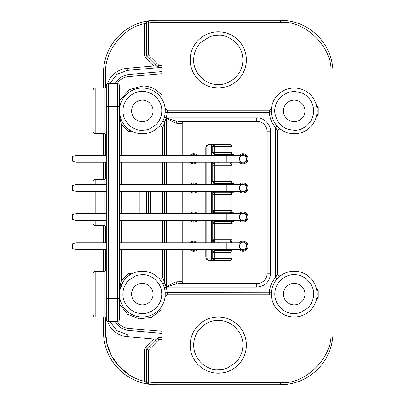 <?xml version="1.0" encoding="UTF-8"?>
<svg xmlns="http://www.w3.org/2000/svg" width="405" height="405" viewBox="0 0 405 405"><rect width="100%" height="100%" fill="white"/><g stroke="black" fill="none" stroke-linecap="round" stroke-linejoin="round"><path stroke-width="0.61" d="M146.934 383.434L148.513 382.082L148.195 384.137A2.081 2.081 0 0 1 146.934 383.434L146.433 382.082L144.352 381.262C122.128 376.311 105.194 354.81 105.584 332.044L105.584 317.525M158.876 337.973L158.876 339.673L157.834 338.631A2.081 1.473 -45 0 1 158.876 337.973L158.876 337.593L157.403 338.2L147.04 348.563A2.081 2.081 0 0 0 146.59 349.242L148.513 350.036L148.513 382.082L146.433 382.082L146.433 350.036A2.081 2.081 0 0 1 146.59 349.242L147.04 348.563L148.513 350.036L144.352 350.036L145.567 347.095L153.657 339.005M103.503 88.007L103.503 72.956A52.706 52.706 0 0 1 143.861 21.718L144.352 23.738L147.04 22.918A2.081 1.473 -90 0 1 148.2 20.888L148.513 22.918L148.513 54.964L147.04 56.437L146.433 54.964L148.513 54.964L158.876 65.326L158.876 67.407L157.403 66.8L158.876 65.326L161.965 65.326L161.965 99.119M146.514 22.336L146.433 22.918L148.2 20.888M142.337 130.309L141.654 130.294C135.903 130.845 122.897 124.624 122.923 110.545C123.393 96.476 136.617 90.72 142.337 91.469L143.026 91.484C152.827 91.358 162.456 101.144 161.752 111.233C161.853 115.709 159.56 121.267 155.996 124.694L149.465 128.957C147.607 129.524 147.486 130.005 142.337 130.309M165.22 111.294L165.225 110.889A22.888 22.888 0 0 1 141.527 133.761A22.888 22.888 0 0 1 119.455 110.889A22.888 22.888 0 0 1 143.152 88.017A22.888 22.888 0 0 1 165.225 110.889L165.088 108.408A2.081 2.081 0 0 0 167.012 110.261M294.212 91.469L299.73 92.269C305.572 93.408 315.166 101.67 313.429 113.678C311.683 125.682 300.135 130.876 294.212 130.309L288.694 129.509C284.037 128.127 280.361 125.307 277.668 121.06C274.975 115.415 274.084 111.091 274.995 108.089C275.623 103.609 277.825 99.615 281.607 96.122L287.727 92.588C287.763 92.274 289.924 91.905 294.212 91.469M271.33 110.889A22.888 22.888 0 0 1 300.718 88.948A22.888 22.888 0 0 1 317.1 110.889A22.888 22.888 0 0 1 287.712 132.83A22.888 22.888 0 0 1 271.33 110.889M294.212 313.531L293.529 313.516C287.778 314.067 274.772 307.846 274.798 293.767C275.268 279.698 288.492 273.937 294.212 274.691L294.901 274.706C304.702 274.58 314.331 284.366 313.627 294.455C313.728 298.925 311.435 304.489 307.871 307.916L301.34 312.174C299.482 312.746 299.361 313.227 294.212 313.531M317.1 294.111A22.888 22.888 0 0 1 293.402 316.983A22.888 22.888 0 0 1 271.33 294.111A22.888 22.888 0 0 1 295.027 271.239A22.888 22.888 0 0 1 317.1 294.111M142.337 274.691L143.026 274.706C148.772 274.155 161.782 280.376 161.752 294.455C161.286 308.524 148.063 314.28 142.337 313.531L141.654 313.516C131.853 313.642 122.224 303.856 122.923 293.767C122.826 289.292 125.12 283.733 128.684 280.306L135.214 276.043C137.072 275.476 137.189 274.995 142.337 274.691M119.718 290.658L119.455 294.111A22.888 22.888 0 0 1 143.152 271.239A22.888 22.888 0 0 1 165.225 294.111A22.888 22.888 0 0 1 141.527 316.983A22.888 22.888 0 0 1 119.455 294.111C119.637 287.96 120.331 283.363 121.535 280.311L123.267 281.46L119.931 289.464M218.275 369.735L217.566 369.725C210.296 370.479 193.691 362.677 193.661 344.761C194.208 326.85 211.03 319.535 218.275 320.497L218.989 320.507C232.004 320.35 243.592 332.935 242.894 345.475C242.787 348.715 242.225 351.586 241.203 354.086C239.613 357.828 237.75 360.668 235.614 362.602L227.332 368.013C224.967 368.747 224.815 369.34 218.275 369.735M246.361 345.116A28.087 28.087 0 0 1 217.465 373.192A28.087 28.087 0 0 1 190.188 345.116A28.087 28.087 0 0 1 219.09 317.044A28.087 28.087 0 0 1 246.361 345.116M218.275 35.265L218.989 35.276C226.258 34.521 242.863 42.322 242.894 60.239C242.347 78.15 225.524 85.465 218.275 84.503L217.566 84.493C204.55 84.65 192.962 72.065 193.661 59.525C193.767 56.285 194.329 53.414 195.352 50.914C196.936 47.172 198.804 44.332 200.941 42.398L209.223 36.987C211.587 36.253 211.739 35.66 218.275 35.265M190.188 59.884A28.087 28.087 0 0 1 219.09 31.808A28.087 28.087 0 0 1 246.361 59.884A28.087 28.087 0 0 1 217.465 87.956A28.087 28.087 0 0 1 190.188 59.884M119.521 184.467L119.455 183.951L160.542 183.951L161.965 184.467M121.014 220.533L121.535 221.049L121.535 220.533M104.196 88.012L95.18 88.007L95.18 133.777L104.196 133.777L104.196 88.012C105.259 87.986 105.953 87.293 106.277 85.926L106.277 319.353A2.081 2.081 0 0 0 108.358 321.433L117.374 321.433A2.081 2.081 0 0 0 119.455 319.353L119.455 85.647A2.081 2.081 0 0 0 117.374 83.567L117.374 321.433A2.081 2.081 0 0 0 119.455 319.353M106.277 135.857L106.277 135.852C105.943 134.48 105.249 133.787 104.196 133.777M93.099 273.309L93.099 314.913L93.099 273.309C93.433 271.932 94.127 271.239 95.18 271.223L95.18 316.993C94.517 317.419 93.823 316.725 93.099 314.913M93.099 90.087L93.099 131.696L93.099 90.087C93.428 88.725 94.122 88.032 95.18 88.007L95.18 88.007M93.099 181.698L93.099 184.467L93.099 181.698C92.978 180.848 94.567 179.142 95.18 179.612L95.18 184.467M93.099 191.403L93.099 213.597L93.099 191.403M93.099 220.533L93.099 223.307L93.099 220.533M213.339 251.135L214.812 252.604L214.812 260.582L230.065 260.582L230.065 258.501L232.146 258.501L230.065 260.582L214.812 260.582L212.731 258.501L212.731 252.604A2.081 2.081 0 0 1 213.339 251.135L214.812 250.523L214.812 252.604L212.731 252.604L212.731 249.657M212.731 257.757L212.731 258.501C212.119 259.57 210.965 260.263 209.263 260.582A3.468 3.468 0 0 1 206.808 259.565L205.796 257.114L211.714 257.114L211.714 249.657M213.729 250.827L214.812 250.523L232.146 250.523L230.065 252.604L230.065 258.501L213.339 258.501A2.081 1.473 90 0 0 214.812 260.582L209.263 260.582L207.259 259.114L206.808 257.114L206.808 249.657M205.796 155.343L205.796 147.886C206.003 145.785 207.157 144.625 209.263 144.418C210.959 144.737 212.119 145.43 212.731 146.499L214.812 146.499L214.812 154.477L212.731 152.396L232.146 152.396A2.081 2.081 0 0 1 231.538 153.865L230.065 154.477L230.065 144.418L232.146 146.499L232.146 152.396C232.014 153.652 231.321 154.345 230.065 154.477L231.954 155.343M231.954 162.278L230.065 163.144L232.146 165.225L212.731 165.225A2.081 2.081 0 0 1 213.339 163.752L214.812 163.144L214.812 183.602L212.731 181.521L232.146 181.521A2.081 2.081 0 0 1 231.538 182.994L230.065 183.602L230.065 181.521L231.538 182.994M231.954 191.403L230.065 192.269L232.146 194.349L212.731 194.349A2.081 2.081 0 0 1 213.339 192.881L214.812 192.269L214.812 212.731L212.731 210.651L232.146 210.651A2.081 2.081 0 0 1 231.538 212.119L230.065 212.731L230.065 210.651L231.538 212.119M231.954 220.533L230.065 221.398L232.146 223.479L212.731 223.479A2.081 2.081 0 0 1 213.339 222.006L214.812 221.398L214.812 241.856L212.731 239.775L232.146 239.775A2.081 2.081 0 0 1 231.538 241.248L230.065 241.856L230.065 239.775L231.538 241.248M214.812 145.03L214.812 146.499L231.538 146.499A2.081 1.473 -90 0 0 230.065 144.418L214.812 144.418L214.812 145.03A2.081 1.473 180 0 0 212.731 146.499L214.812 144.418L210.686 144.418M106.277 213.597L76.11 213.597L72.424 214.827L72.424 219.302L71.948 218.644L71.948 217.363M71.948 245.891L71.948 247.769L72.424 248.427L76.11 249.657L76.11 242.722L72.424 243.952L72.424 248.427L71.979 247.976M106.277 155.343L76.11 155.343L72.424 156.573L72.424 161.048L71.948 160.39L71.948 159.109M106.277 184.467L76.11 184.467L72.424 185.698L72.424 190.173L71.948 189.52L71.948 188.234M318.239 107.421L316.867 107.619L316.32 104.966L318.239 107.421L318.239 114.357L316.867 114.159L316.7 115.162M318.239 290.643L316.867 290.841L316.32 288.188L318.239 290.643L318.239 297.579L316.867 297.381L316.589 298.91M277.293 274.246C277.926 275.891 278.944 276.443 280.356 275.901L277.05 278.974L275.491 277.597L277.572 273.831C277.992 275.719 279.091 276.281 280.862 275.522A2.081 2.081 0 0 1 280.837 275.542M162.623 249.657L162.623 277.025L164.703 283.014L162.84 283.94C160.567 280.209 159.297 278.382 159.028 278.448A2.081 2.081 0 0 0 160.299 279.091L159.028 278.453M132.926 273.253L131.898 273.745M131.347 274.038L129.625 275.081L128.471 273.35L132.931 273.248M153.09 110.889A10.748 10.748 0 0 1 142.337 121.637A10.748 10.748 0 0 1 131.59 110.889A10.748 10.748 0 0 1 142.337 100.141A10.748 10.748 0 0 1 153.09 110.889M304.965 110.889A10.748 10.748 0 0 1 294.212 121.637A10.748 10.748 0 0 1 283.465 110.889A10.748 10.748 0 0 1 294.212 100.141A10.748 10.748 0 0 1 304.965 110.889M304.965 294.111A10.748 10.748 0 0 1 294.212 304.859A10.748 10.748 0 0 1 283.465 294.111A10.748 10.748 0 0 1 294.212 283.363A10.748 10.748 0 0 1 304.965 294.111M153.09 294.111A10.748 10.748 0 0 1 142.337 304.859A10.748 10.748 0 0 1 131.59 294.111A10.748 10.748 0 0 1 142.337 283.363A10.748 10.748 0 0 1 153.09 294.111M226.253 155.343L119.455 155.343L119.455 152.913L119.455 164.703L119.455 162.278L226.253 162.278L226.253 155.343L242.894 155.343A3.468 3.468 0 0 1 246.361 158.811A3.468 3.468 0 0 1 242.894 162.278A3.468 3.468 0 0 1 239.431 158.811A3.468 3.468 0 0 1 242.894 155.343A3.468 3.468 0 0 1 246.361 158.811A3.468 3.468 0 0 0 242.894 155.343M226.253 184.467L119.455 184.467L119.455 182.042L119.455 193.833L119.455 191.403L226.253 191.403L226.253 184.467L242.894 184.467A3.468 3.468 0 0 1 246.361 187.935A3.468 3.468 0 0 1 242.894 191.403A3.468 3.468 0 0 1 239.431 187.935A3.468 3.468 0 0 1 242.894 184.467A3.468 3.468 0 0 1 246.361 187.935A3.468 3.468 0 0 0 242.894 184.467M226.253 213.597L119.455 213.597L119.455 211.167L119.455 222.958L119.455 220.533L226.253 220.533L226.253 213.597L242.894 213.597A3.468 3.468 0 0 1 246.361 217.065A3.468 3.468 0 0 1 242.894 220.533A3.468 3.468 0 0 1 239.431 217.065A3.468 3.468 0 0 1 242.894 213.597A3.468 3.468 0 0 1 246.361 217.065A3.468 3.468 0 0 0 242.894 213.597M226.253 242.722L119.455 242.722L119.455 240.297L119.455 252.087L119.455 249.657L226.253 249.657L226.253 242.722L242.894 242.722A3.468 3.468 0 0 1 246.361 246.189A3.468 3.468 0 0 1 242.894 249.657A3.468 3.468 0 0 1 239.431 246.189A3.468 3.468 0 0 1 242.894 242.722A3.468 3.468 0 0 1 246.361 246.189A3.468 3.468 0 0 0 242.894 242.722M95.18 316.993L104.196 316.993L104.196 271.223L95.18 271.223M104.196 184.467L104.196 179.618L95.18 179.612M104.196 220.533L104.196 225.388L95.18 225.388C93.697 225.023 93.003 224.329 93.099 223.307M240.595 213.597A4.161 4.161 0 0 1 247.055 217.065A4.161 4.161 0 0 1 240.595 220.533M239.178 213.597A5.088 5.088 0 0 1 247.981 217.065A5.088 5.088 0 0 1 239.178 220.533M240.595 242.722A4.161 4.161 0 0 1 247.055 246.189A4.161 4.161 0 0 1 240.595 249.657M239.178 242.722A5.088 5.088 0 0 1 247.981 246.189A5.088 5.088 0 0 1 239.178 249.657M240.595 155.343A4.161 4.161 0 0 1 247.055 158.811A4.161 4.161 0 0 1 240.595 162.278M239.178 155.343A5.088 5.088 0 0 1 247.981 158.811A5.088 5.088 0 0 1 239.178 162.278M191.357 213.597A4.161 4.161 0 0 1 195.959 213.597M189.94 213.597A5.088 5.088 0 0 1 197.377 213.597M191.357 242.722A4.161 4.161 0 0 1 195.959 242.722M189.94 242.722A5.088 5.088 0 0 1 197.377 242.722M191.357 184.467A4.161 4.161 0 0 1 195.959 184.467M189.94 184.467A5.088 5.088 0 0 1 197.377 184.467M191.357 155.343A4.161 4.161 0 0 1 195.959 155.343M189.94 155.343A5.088 5.088 0 0 1 197.377 155.343M240.595 184.467A4.161 4.161 0 0 1 247.055 187.935A4.161 4.161 0 0 1 240.595 191.403M239.178 184.467A5.088 5.088 0 0 1 247.981 187.935A5.088 5.088 0 0 1 239.178 191.403M93.099 304.859L93.099 283.363M93.099 121.637L93.099 100.141M93.099 213.248L93.099 191.752M76.11 213.597L76.11 220.533L72.424 219.302L71.948 218.644M76.11 155.343L76.11 162.278L72.424 161.048L71.948 160.39M76.11 184.467L76.11 191.403L72.424 190.173L71.948 189.52M269.421 110.266L269.421 112.352M226.253 191.403L242.894 191.403A3.468 3.468 0 0 0 246.361 187.935M226.253 162.278L242.894 162.278A3.468 3.468 0 0 0 246.361 158.811M226.253 249.657L242.894 249.657A3.468 3.468 0 0 0 246.361 246.189M226.253 220.533L242.894 220.533A3.468 3.468 0 0 0 246.361 217.065M214.812 182.994A2.081 1.473 180 0 1 212.731 181.521L212.731 165.194C213.101 163.777 213.794 163.094 214.812 163.144L214.812 162.278M214.812 212.119A2.081 1.473 180 0 1 212.731 210.651L212.731 194.324C213.101 192.907 213.794 192.223 214.812 192.269L214.812 191.403M212.731 191.403L212.731 194.349C212.863 193.099 213.556 192.405 214.812 192.269L230.065 192.269C231.321 192.405 232.014 193.099 232.146 194.349L232.146 210.651C232.014 211.901 231.321 212.595 230.065 212.731L231.954 213.597M214.812 241.248A2.081 1.473 180 0 1 212.731 239.775L212.731 223.449C213.101 222.031 213.794 221.348 214.812 221.398L214.812 220.533M212.731 220.533L212.731 223.474C212.863 222.223 213.556 221.53 214.812 221.398L230.065 221.398L230.065 222.006A2.081 1.473 0 0 1 232.146 223.479L232.146 239.775C232.014 241.031 231.321 241.724 230.065 241.856L231.954 242.722M214.812 153.865A2.081 1.473 180 0 1 212.731 152.396L212.731 147.228M212.731 162.278L212.731 165.225C212.863 163.969 213.556 163.276 214.812 163.144L230.065 163.144L230.065 163.752A2.081 1.473 0 0 1 232.146 165.225L232.146 181.521C232.014 182.776 231.321 183.47 230.065 183.602L231.954 184.467M212.731 242.722L212.731 239.775A2.081 2.081 0 0 0 214.812 241.856L230.065 241.856C231.371 241.547 232.065 240.859 232.146 239.78L232.141 239.952M212.731 213.597L212.731 210.651A2.081 2.081 0 0 0 214.812 212.731L230.065 212.731C231.371 212.423 232.065 211.729 232.146 210.651L232.141 210.828M214.812 184.467L214.812 183.602C212.964 182.741 212.271 182.048 212.731 181.521A2.081 2.081 0 0 0 214.812 183.602L230.065 183.602C231.371 183.293 232.065 182.604 232.146 181.526L232.141 181.698M214.812 155.343L214.812 154.477C212.964 153.617 212.271 152.923 212.731 152.396A2.081 2.081 0 0 0 214.812 154.477L230.065 154.477C231.371 154.168 232.065 153.475 232.146 152.401L232.141 152.574M212.731 147.886L211.714 147.886C211.734 145.992 210.914 144.838 209.263 144.418A3.468 3.468 0 0 0 205.796 147.886L206.059 147.886A3.468 3.205 -90 0 1 209.263 144.418C207.73 144.676 206.915 145.83 206.808 147.886L211.714 147.886L211.714 155.343M210.954 260.582L209.263 260.582C210.889 260.197 211.704 259.043 211.714 257.114L212.731 257.114M195.959 162.278A4.161 4.161 0 0 1 191.357 162.278M195.959 191.403A4.161 4.161 0 0 1 191.357 191.403M195.959 249.657A4.161 4.161 0 0 1 191.357 249.657M195.959 220.533A4.161 4.161 0 0 1 191.357 220.533M212.731 146.924L212.731 146.499C212.863 145.248 213.556 144.555 214.812 144.418L214.063 144.56M205.796 257.114L205.796 249.657M205.796 242.722L205.796 220.533M205.796 213.597L205.796 191.403M205.796 184.467L205.796 162.278M214.812 260.582A2.081 2.081 -90 0 1 212.731 258.501L213.339 258.501M232.075 250.523L232.146 258.501A2.081 2.081 0 0 1 230.065 260.582M232.146 241.856A2.081 1.863 180 0 1 231.928 242.686M232.146 221.398L232.146 223.479L232.146 221.398A2.081 1.863 180 0 0 231.928 220.563M232.146 212.731A2.081 1.863 180 0 1 231.928 213.562M232.146 194.086L232.146 194.344A2.081 1.473 0 0 0 230.065 192.881L230.065 210.651M232.146 192.269A2.081 1.863 180 0 0 231.928 191.438M232.146 183.602A2.081 1.863 180 0 1 231.928 184.437M232.146 164.962L232.146 165.22C232.419 165.053 231.989 164.415 230.865 163.301M232.146 163.144A2.081 1.863 180 0 0 231.928 162.314M232.146 154.477A2.081 1.863 180 0 1 231.928 155.307M197.377 162.278A5.088 5.088 0 0 1 189.94 162.278M197.377 191.403A5.088 5.088 0 0 1 189.94 191.403M197.377 249.657A5.088 5.088 0 0 1 189.94 249.657M197.377 220.533A5.088 5.088 0 0 1 189.94 220.533M231.538 146.499L232.146 146.499A2.081 2.081 0 0 0 230.065 144.418M212.033 144.418L212.792 144.418M213.02 144.418L214.058 144.418M146.154 213.597L146.154 191.403M139.219 213.597L139.219 191.403M106.277 110.884L106.277 85.647A2.081 2.081 0 0 1 108.358 83.567A2.081 2.081 0 0 0 106.277 85.647A2.081 2.081 0 0 1 108.358 83.567L117.374 83.567M179.42 121.363L256.765 121.363A10.403 10.403 0 0 1 267.168 131.762L267.168 273.238A10.403 10.403 0 0 1 256.765 283.637L179.42 283.637M160.026 191.403L160.026 213.597M104.196 179.618L104.196 179.612C105.254 179.607 105.948 178.914 106.277 177.532L106.277 177.765M106.277 226.846L106.277 227.468C105.948 226.096 105.254 225.403 104.196 225.388M106.277 294.106L106.277 278.321M106.277 275.359L106.277 269.148C105.953 270.51 105.259 271.203 104.196 271.223M104.196 316.993C105.254 316.999 105.948 317.692 106.277 319.074L106.277 298.551L119.455 298.551M118.842 280.994L119.455 280.655L119.262 281.531M177.775 281.556A2.081 1.504 90 0 0 179.278 283.637L177.137 283.849C175.031 284.188 171.411 285.272 166.288 287.104C170.804 284.158 174.104 282.406 176.195 281.845L182.215 281.556L182.215 249.657M279.804 275.906A2.081 2.081 0 0 1 277.572 273.831L277.572 131.169L275.491 127.403C271.74 123.074 269.674 118.057 269.29 112.347L271.056 110.464L271.461 108.408L271.127 109.34L269.345 110.266L167.159 110.266L167.265 112.347L166.288 117.895C171.447 119.738 175.061 120.822 177.137 121.151L179.278 121.363A2.081 1.504 90 0 0 177.775 123.444L176.195 123.155C174.15 122.619 170.844 120.862 166.288 117.895L162.623 127.975L162.623 155.343M177.137 283.849A2.081 1.296 90 0 1 176.195 281.845M176.195 123.155A2.081 1.296 90 0 1 177.137 121.151M182.215 242.722L182.215 220.533M182.215 213.597L182.215 191.403M182.215 184.467L182.215 162.278M182.215 155.343L182.215 123.444L177.775 123.444M119.455 221.049A2.081 2.081 0 0 1 119.521 220.533A2.081 2.081 0 0 0 119.455 221.049L121.535 221.049L121.535 242.722M106.277 313.89L106.277 298.551M148.579 213.597L148.579 191.403L148.579 213.597M164.703 249.657L164.703 283.014L166.263 286.978L167.265 292.653L165.184 292.774M295.027 271.239A22.888 22.888 0 0 0 271.33 294.111L271.461 296.592A2.081 2.081 0 0 0 269.396 294.734L269.29 292.653C269.674 286.942 271.74 281.926 275.491 277.597L275.491 127.403L277.05 126.026M162.623 162.278L162.623 184.467M162.623 191.403L162.623 213.597M162.623 220.533L162.623 242.722M161.965 191.403L161.965 213.597M161.965 220.533L160.542 221.049L121.535 221.049M121.535 155.343L121.535 124.689C120.381 121.956 119.688 117.354 119.455 110.889C119.814 116.508 121.085 120.725 123.267 123.54L121.535 124.689L128.471 131.65L132.926 131.752L129.625 129.919L132.364 131.488M161.965 73.695L128.213 76.646A14.079 14.079 0 0 0 117.288 83.567A14.079 14.079 0 0 1 128.213 76.646L128.031 74.576L120.508 77.203L114.929 83.567M107.492 83.754A22.888 22.888 0 0 1 127.17 68.313L156.365 65.762L127.17 68.313A22.888 22.888 0 0 0 107.492 83.754M127.17 336.687L156.365 339.238L127.17 336.687A22.888 22.888 0 0 1 107.492 321.246A22.888 22.888 0 0 0 127.17 336.687L127.352 334.611L116.934 330.718L109.795 321.489M156.365 339.238L157.403 338.2L157.834 338.631M128.213 328.354A14.079 14.079 0 0 1 117.288 321.433A14.079 14.079 0 0 0 128.213 328.354L161.965 331.305L128.213 328.354L128.031 330.424L161.965 333.396M162.623 277.025A2.081 2.081 0 0 1 159.028 278.448A2.081 2.081 0 0 0 162.623 277.025M270.636 131.762L267.168 131.762A10.403 10.403 0 0 0 256.765 121.363L256.765 117.895C263.746 117.364 271.163 124.775 270.636 131.762L270.636 273.238C269.816 281.662 265.194 286.284 256.765 287.104L166.288 287.104L164.303 287.692M271.37 292.774L167.265 292.653L167.159 294.734L165.088 296.592L165.154 295.878M165.205 295.083L165.225 294.111A22.888 22.888 0 0 0 143.152 271.239M271.461 296.592A2.081 2.081 0 0 0 269.396 294.734L167.159 294.734A2.081 2.081 0 0 0 166.693 294.789M277.142 126.132L280.862 129.478A2.081 2.081 0 0 0 280.837 129.458M277.789 130.238A2.081 2.081 0 0 0 277.572 131.169C278.012 129.327 279.111 128.765 280.862 129.478M271.056 110.464A2.081 1.423 -146.3 0 1 271.127 109.34L269.345 110.266L269.29 112.347L167.265 112.347L165.184 112.225L165.21 111.755M128.471 131.65L129.625 129.919M256.765 117.895L166.288 117.895L164.303 117.308M164.703 155.343L164.703 121.986L162.84 121.06C161.028 124.173 159.752 126.006 159.028 126.552C160.861 125.423 162.061 125.899 162.623 127.975M161.291 126.031A2.081 2.081 0 0 0 159.028 126.552M161.965 67.407L158.876 67.407M153.657 65.995L145.567 57.905L147.04 56.437L157.403 66.8M158.876 337.593L161.965 337.593M119.46 110.266L119.455 110.631M119.455 100.911L129.387 89.54L143.223 85.936C150.533 86.209 156.781 89.378 161.965 95.453M119.46 294.734L119.455 294.359M161.965 309.547L151.475 317.348L139.285 318.892L127.636 314.29L119.455 304.089M318.239 297.579L317.363 298.399A1.387 0.567 11.7 0 0 316.629 298.733L316.7 298.379M317.363 298.399L316.32 300.034L316.629 298.733M316.629 289.489A1.387 0.567 168.3 0 0 317.363 289.823M317.363 115.177L316.629 115.511L316.32 116.812L318.239 114.357M316.7 106.621L316.629 106.267A1.387 0.567 168.3 0 0 317.363 106.601M270.874 109.649A2.081 2.081 0 0 0 271.188 109.244M146.433 22.918L146.433 54.964L144.352 54.964L144.352 23.738C123.231 27.545 104.338 51.531 105.584 72.956L105.584 87.475M161.965 305.881L161.965 339.673L158.876 339.673L148.513 350.036M148.513 20.837L143.861 21.718L148.195 20.863A52.706 52.706 0 0 1 156.208 20.25L280.346 20.25A52.706 52.706 0 0 1 333.052 72.956L333.052 332.044A52.706 52.706 0 0 1 280.346 384.75L156.208 384.75A52.706 52.706 0 0 1 148.195 384.137L143.861 383.282A52.706 52.706 0 0 1 103.503 332.044L105.584 332.044L107.021 344.012L111.608 355.995L119.394 366.793L129.782 375.222M103.503 133.777L103.503 155.343M103.503 162.278L103.503 179.612M103.503 225.388L103.503 242.722M103.503 249.657L103.503 271.223M103.503 316.993L103.503 332.044M148.513 384.163L143.861 383.282A52.706 52.706 0 0 0 145.623 383.677A52.706 52.706 0 0 1 143.861 383.282L144.352 381.262L144.352 350.036M144.286 21.617A52.706 52.706 0 0 1 146.969 21.065A52.706 52.706 0 0 0 144.286 21.617M147.04 22.918L156.208 22.331L280.346 22.331C305.39 20.068 333.234 47.906 330.971 72.956L330.971 332.044C333.234 357.094 305.39 384.932 280.346 382.669L156.183 382.669M156.208 384.75A52.706 52.706 0 0 1 147.881 384.087A52.706 52.706 0 0 0 156.208 384.75L156.208 382.669L148.513 382.082M146.767 383.899A52.706 52.706 0 0 1 145.8 383.712A52.706 52.706 0 0 0 146.767 383.899M147.471 56.006A2.081 1.473 -135 0 1 146.812 54.964M158.876 66.8A2.081 1.473 180 0 1 157.672 66.526M119.586 184.467A2.081 1.473 180 0 1 119.455 183.951M104.196 213.597L104.196 191.403M230.065 259.969A2.081 1.473 0 0 0 232.146 258.501M206.808 259.565L207.259 259.114M231.538 153.865L230.065 152.396M233.538 192.269L230.065 192.269L230.065 192.881M213.339 163.752L214.812 165.225M213.339 192.881L214.812 194.349M213.339 222.006L214.812 223.479M119.455 110.889A22.888 22.888 0 0 1 143.152 88.017M300.718 88.948A22.888 22.888 0 0 1 317.1 110.889M190.188 345.116A28.087 28.087 0 0 1 219.09 317.044M219.09 31.808A28.087 28.087 0 0 1 246.361 59.884M95.18 191.403L95.18 213.597M95.18 220.533L95.18 225.388M214.812 213.597L214.812 212.731C212.964 211.866 212.271 211.172 212.731 210.651M214.812 242.722L214.812 241.856C212.964 240.995 212.271 240.302 212.731 239.775M211.714 242.722L211.714 220.533M211.714 213.597L211.714 191.403M211.714 184.467L211.714 162.278M212.731 252.578C213.101 251.161 213.794 250.477 214.812 250.523L214.812 249.657M218.275 241.856L218.275 242.722M230.065 222.006L230.065 239.775M218.275 221.398L218.275 220.533M218.275 213.597L218.275 212.731M218.275 192.269L218.275 191.403M218.275 184.467L218.275 183.602M230.065 163.752L230.065 181.521M218.275 163.144L218.275 162.278M218.275 155.343L218.275 154.477M206.808 242.722L206.808 220.533M206.808 213.597L206.808 191.403M206.808 184.467L206.808 162.278M206.808 155.343L206.808 147.886L206.059 147.886M230.065 252.604L214.812 252.604M218.275 250.523L218.275 249.657M121.535 191.403L121.535 213.597M108.358 83.567L108.358 321.433A2.081 2.081 0 0 1 106.277 319.353M106.277 106.449L119.455 106.449M270.636 273.238L267.168 273.238A10.403 10.403 0 0 1 256.765 283.637L256.765 287.104M184.295 121.363A2.081 2.081 -135.7 0 0 182.215 123.444M182.215 281.556A2.081 2.081 -40.1 0 0 184.295 283.637M150.66 213.597L150.66 191.403M121.535 184.467L121.535 162.278M164.273 287.575L166.263 286.978L166.263 249.657M166.263 242.722L166.263 220.533M166.263 213.597L166.263 191.403M166.263 184.467L166.263 162.278M166.263 155.343L166.263 118.022L164.273 117.425M164.703 242.722L164.703 220.533M164.703 213.597L164.703 191.403M164.703 184.467L164.703 162.278M128.471 273.35L121.535 280.311L121.535 249.657M160.542 221.049L160.542 220.533M160.542 184.467L160.542 183.951M109.775 83.567L116.934 74.282L127.352 70.389L127.17 68.313M127.352 70.389L161.398 67.407M161.398 337.593L160.041 337.471M114.929 321.433L120.508 327.797L128.031 330.424M277.293 130.754C277.951 129.094 278.969 128.542 280.356 129.099L280.852 129.468M167.159 110.266L269.345 110.266L167.159 110.266L165.093 108.418M161.965 71.604L128.031 74.576M147.04 348.563L145.567 347.095M145.567 57.905L144.352 54.964M146.499 213.597L146.499 191.403M105.584 270.697L105.584 249.657M105.584 242.722L105.584 225.914M105.584 179.086L105.584 162.278M105.584 155.343L105.584 134.303M156.208 20.25L156.208 22.331L280.346 22.331L280.346 20.25M103.503 72.956L105.584 72.956M148.195 384.137L146.433 382.082M280.346 384.75L280.346 382.669M330.971 332.044L333.052 332.044M333.052 72.956L330.971 72.956M72.424 214.827L71.948 215.48M72.424 243.952L71.948 244.61M72.424 156.573L71.948 157.231M72.424 185.698L71.948 186.356M106.277 242.722L76.11 242.722M106.277 191.403L76.11 191.403M106.277 162.278L76.11 162.278M106.277 249.657L76.11 249.657M106.277 220.533L76.11 220.533M212.731 258.208L212.731 258.496M233.538 241.856L230.065 241.856M230.065 221.398L233.538 221.398M233.538 212.731L230.065 212.731M233.538 183.602L230.065 183.602M230.065 163.144L233.538 163.144M233.538 154.477L230.065 154.477M230.865 221.555C231.989 222.669 232.419 223.307 232.146 223.469M230.865 192.431C231.989 193.539 232.419 194.177 232.146 194.339M95.18 133.777C94.517 134.197 93.823 133.503 93.099 131.696M167.159 294.734L166.242 294.946M165.179 295.589L165.144 296.045M165.124 296.263L165.093 296.541M165.093 296.571L165.078 296.825M269.396 294.734L269.71 294.759M271.441 296.369L271.385 295.746M272.352 287.353L273.927 283.515M277.486 278.493L277.936 278.022M278.812 277.182L279.961 276.205M277.572 273.831L277.769 274.717M277.572 131.169L277.85 130.126M280.133 128.932L279.035 128.015M278.989 127.975L278.605 127.626M277.865 126.907L277.445 126.461M159.028 126.547C159.798 125.439 160.952 125.677 162.496 127.256M316.482 116.174L316.366 116.64M316.492 105.649L316.432 105.391"/></g></svg>
